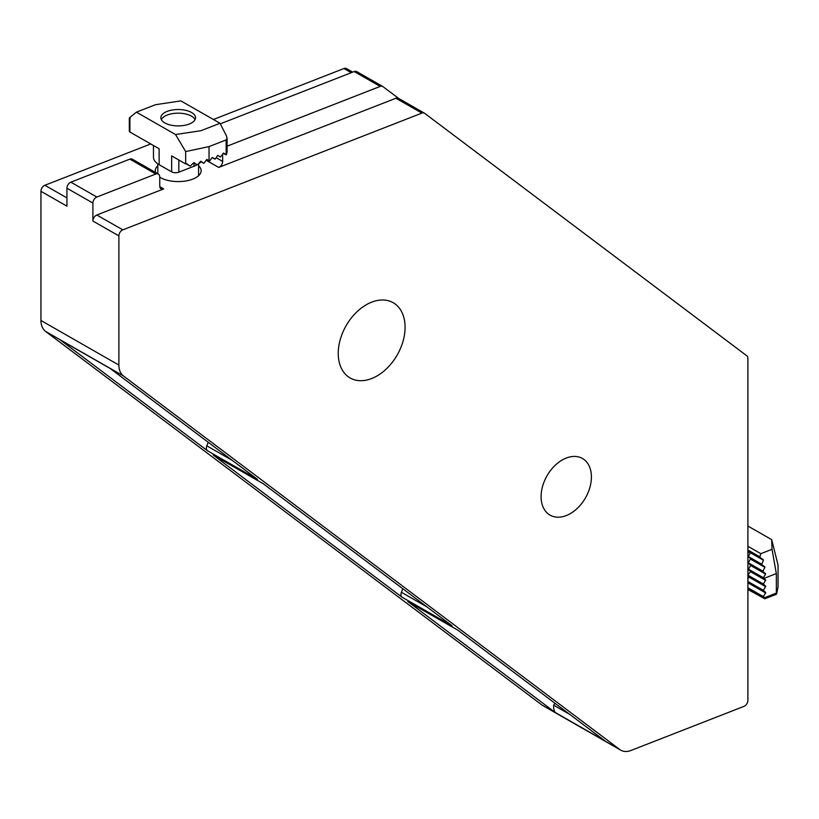 <?xml version="1.0" encoding="UTF-8"?>
<svg xmlns="http://www.w3.org/2000/svg" width="819" height="819" viewBox="0 0 819 819"><rect width="100%" height="100%" fill="white"/><g stroke="black" fill="none" stroke-linecap="round" stroke-linejoin="round"><path stroke-width="1.23" d="M776.678 593.662L778.05 586.885L778.05 565.09L771.713 539.66L747.901 526.044M776.484 594.236L765.028 598.709A2.549 1.433 -111.3 0 1 764.813 598.761L747.901 589.496M771.713 539.66L772.02 549.303L760.81 553.675L747.901 546.283M747.901 574.969L750.501 571.703A24.734 13.882 -111.3 0 0 750.542 571.273L748.269 569.543L750.624 565.479L748.269 562.807L750.624 558.742L748.269 556.51L750.624 552.446L747.921 550.47A5.098 2.866 -111.3 0 0 747.901 550.399M747.901 578.49L749.221 577.262A24.734 13.882 -111.3 0 0 749.365 576.893L747.901 575.675M765.028 598.709A2.549 1.433 -111.3 0 0 765.263 598.566L763.369 596.611L765.724 592.546L763.369 590.315L765.724 586.25L763.369 584.029L765.724 579.954L763.369 578.183A48.444 27.191 -111.3 0 0 763.359 577.733L765.611 574.058A48.444 27.191 -111.3 0 0 765.591 573.587L762.98 571.672A48.444 27.191 -111.3 0 0 762.929 571.191L764.885 567.342A48.444 27.191 -111.3 0 0 764.813 566.85L761.895 564.762A48.444 27.191 -111.3 0 0 761.793 564.25L763.421 560.216A48.444 27.191 -111.3 0 0 763.288 559.694L760.022 557.401A48.444 27.191 -111.3 0 0 759.858 556.859L747.901 550.01M764.352 597.798L776.34 593.12L776.34 573.566L763.758 578.48M772.02 549.303L776.34 573.566M760.81 553.675L759.858 556.859M763.369 578.183L748.269 569.543M765.724 579.954L750.542 571.273M763.359 577.733L748.269 569.092M765.724 580.405L750.501 571.703M765.611 574.058L750.624 565.479M763.369 584.029L747.901 575.173M765.591 573.587L750.624 565.028M763.369 584.479L747.901 575.624M762.98 571.672L748.269 563.257M765.724 586.25L749.365 576.893M762.929 571.191L748.269 562.807M765.724 586.701L749.221 577.262M764.885 567.342L750.624 559.182M763.369 590.315L747.901 581.47M764.813 566.85L750.624 558.742M763.369 590.765L747.901 581.92M761.895 564.762L748.269 556.961M765.724 592.546L747.901 582.34M761.793 564.25L748.269 556.51M765.724 592.987L747.901 582.79M763.421 560.216L750.624 552.897M763.369 596.611L747.901 587.755M763.288 559.694L750.624 552.446M763.369 597.061L747.901 588.206M760.022 557.401L747.921 550.47M765.263 598.566L747.901 588.636M764.813 598.761L747.901 589.086M747.901 549.047L747.901 547.461M195.045 119.646A17.209 8.129 -0 0 0 192.731 116.943A17.209 8.129 -0 0 0 163.677 116.943A17.209 8.129 -0 0 0 161.353 119.646M226.157 139.916L227.078 138.176L226.494 135.974L220.004 123.27L200.931 130.712L175.522 134.531L185.657 151.566L209.05 146.601L226.157 139.916L226.157 154.75L223.597 153.051L220.454 156.972L217.7 155.354L215.346 158.968L212.193 157.504L209.449 161.271L206.613 159.644M191.564 112.49A17.332 8.19 180 0 1 195.536 117.711A17.332 8.19 180 0 1 178.204 125.901A17.332 8.19 180 0 1 160.862 117.711A17.332 8.19 180 0 1 172.338 110.002A17.332 8.19 180 0 1 191.564 112.49M130.252 117.967L129.904 117.424L136.404 112.152L175.522 134.531M136.404 112.152L155.467 104.709L180.876 100.891L220.004 123.27M201.024 161.752A24.734 11.691 180 0 1 198.178 164.148M197.092 164.803A24.734 11.691 180 0 1 193.949 166.267L178.818 172.174A5.098 2.406 180 0 1 171.642 171.857L159.132 164.701A24.734 11.691 180 0 1 153.47 157.258L153.47 145.506M129.904 117.424L129.904 132.023L159.132 148.751L159.132 164.701M171.642 171.857L171.642 155.897L185.657 163.923L185.657 151.566M209.449 161.271L207.043 159.47A48.444 22.891 180 0 1 206.634 159.613L204.085 163.124A48.444 22.891 180 0 1 203.655 163.257L200.962 161.292A48.444 22.891 180 0 1 200.501 161.404L197.655 164.742A48.444 22.891 180 0 1 197.164 164.844L194.154 162.694A48.444 22.891 180 0 1 193.642 162.776L190.458 165.919A48.444 22.891 180 0 1 189.916 165.991L186.537 163.626A48.444 22.891 180 0 1 185.954 163.677L185.657 163.923M200.471 161.435L203.655 163.257M212.172 157.535L214.947 159.121M193.612 162.807L197.164 164.844M217.68 155.385L220.454 156.972M185.923 163.708L189.916 165.991M223.177 153.235L225.952 154.822M227.078 138.176L227.078 152.314L226.341 154.668A2.549 1.208 180 0 1 226.157 154.75M129.904 132.023L129.402 131.316A2.549 1.208 180 0 1 129.32 131.03A2.549 1.208 180 0 1 129.341 130.907M566.257 515.571A32.637 22.174 -60.2 0 1 550.051 515.131A32.637 22.174 -60.2 0 1 547.01 475.798A32.637 22.174 -60.2 0 1 582.463 458.486A32.637 22.174 -60.2 0 1 589.885 487.438A32.637 22.174 -60.2 0 1 566.257 515.571M371.662 378.542A43.346 29.453 -60.2 0 1 350.143 377.968A43.346 29.453 -60.2 0 1 346.099 325.727A43.346 29.453 -60.2 0 1 393.192 302.723A43.346 29.453 -60.2 0 1 403.05 341.185A43.346 29.453 -60.2 0 1 371.662 378.542M395.915 98.239A5.098 3.46 -60.2 0 1 398.454 98.311L424.426 113.176A5.098 3.46 119.8 0 1 424.682 113.339L746.744 355.743A5.098 3.46 119.8 0 1 747.901 358.476L747.901 700.337A5.098 3.46 119.8 0 1 743.969 706.367L630.947 750.48A20.393 13.862 -60.2 0 1 620.822 750.214A20.393 13.862 -60.2 0 1 619.829 749.559L123.495 375.993A20.393 13.862 -60.2 0 1 118.888 365.079L118.888 235.892L92.905 221.028L92.905 203.061A5.098 3.46 -60.2 0 1 96.837 197.031L70.864 182.166L129.832 159.142A5.098 3.46 119.8 0 1 132.361 159.214L158.343 174.078A5.098 3.46 -60.2 0 1 159.746 176.965L159.746 185.954A5.098 3.46 -60.2 0 0 161.138 188.841A5.098 3.46 -60.2 0 0 163.677 188.913L96.837 215.008L122.819 229.863L421.898 113.104L395.915 98.239L218.714 167.424L206.183 160.258M424.426 113.176A5.098 3.46 119.8 0 0 421.898 113.104M122.819 229.863A5.098 3.46 119.8 0 0 118.888 235.892M198.597 165.766A22.942 10.842 180 0 1 201.146 170.741A22.942 10.842 180 0 1 185.37 181.04A22.942 10.842 180 0 1 159.746 177.18M155.559 172.481A22.942 10.842 180 0 1 155.252 170.741A22.942 10.842 180 0 1 157.801 165.766M620.822 750.214L542.884 705.62A20.393 13.862 -60.2 0 1 541.891 704.964L45.557 331.398A20.393 13.862 -60.2 0 1 40.95 320.485L40.95 191.308A5.098 3.46 119.8 0 1 44.881 185.278L150.747 143.949M213.39 119.492L343.96 68.52A5.098 3.46 119.8 0 1 346.488 68.581L352.702 72.133M222.645 154.064L222.645 161.394A5.098 3.46 -60.2 0 1 218.714 167.424M457.872 630.18L605.19 741.062L555.18 712.448L407.862 601.566L457.872 630.18M92.905 203.061L66.933 188.196L66.933 206.163L40.95 191.308M96.837 197.031L155.815 174.007A5.098 3.46 -60.2 0 1 158.343 174.078M398.577 98.382L382.975 86.64A5.098 3.46 119.8 0 0 382.729 86.476A5.098 3.46 119.8 0 0 380.19 86.404L227.078 146.181M220.28 123.833L354.217 71.54L380.19 86.404M402.109 597.235L213.268 455.108L263.278 483.722L452.119 625.849L402.109 597.235A5.098 3.46 -60.2 0 1 401.392 592.28L402.764 588.707M92.905 221.028A5.098 3.46 -60.2 0 1 96.837 215.008M207.514 450.778L60.196 339.895L110.207 368.509L257.524 479.391L207.514 450.778A5.098 3.46 -60.2 0 1 206.808 445.823L208.18 442.25M356.992 71.775A5.098 3.46 119.8 0 0 356.746 71.611A5.098 3.46 119.8 0 0 354.217 71.54M569.727 714.373L553.695 705.2L554.965 703.255M66.933 188.196A5.098 3.46 -60.2 0 1 70.864 182.166M408.374 601.863A5.098 3.46 -60.2 0 1 408.108 601.73A5.098 3.46 -60.2 0 1 407.862 601.566M555.18 712.448A14.445 9.818 -60.2 0 1 553.695 705.2M213.779 455.405A5.098 3.46 -60.2 0 1 213.513 455.272A5.098 3.46 -60.2 0 1 213.268 455.108M750.04 552.006L747.901 552.835M748.658 569.84L747.901 570.137M178.818 160.002L178.818 172.174M193.949 163.001L193.949 166.267M209.05 160.974L209.05 146.601M351.269 72.696L343.96 68.52M44.881 185.278L66.933 197.891M159.797 186.691L163.677 188.913M216.175 157.698L222.645 161.394M40.95 320.485L118.888 365.079M155.815 174.007L129.832 159.142M426.894 606.869L401.392 592.28M232.309 460.411L206.808 445.823M45.557 331.398L123.495 375.993M541.891 704.964L619.829 749.559M198.597 175.706L198.597 163.861M157.801 173.771L157.801 163.861M129.32 118.079L129.32 131.03M356.746 71.611L382.729 86.476M213.513 455.272L263.401 483.814M408.108 601.73L457.985 630.272"/></g></svg>

